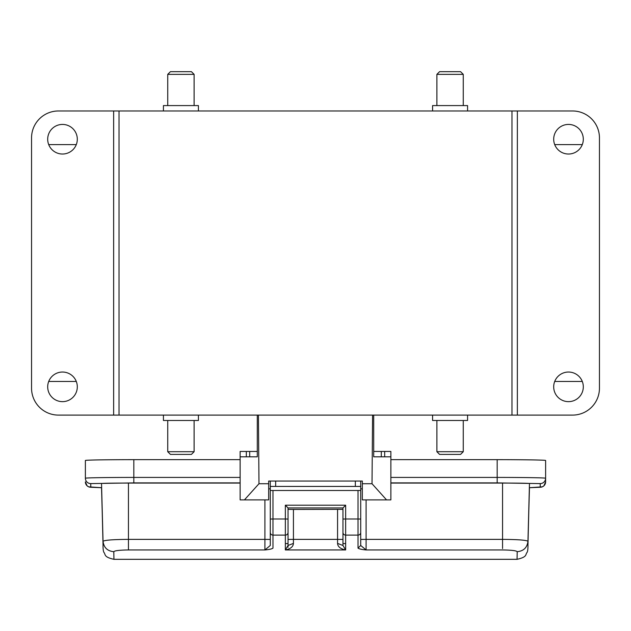 <?xml version="1.0" encoding="UTF-8"?>
<svg xmlns="http://www.w3.org/2000/svg" width="631" height="631" viewBox="0 0 631 631"><rect width="100%" height="100%" fill="white"/><g stroke="black" fill="none" stroke-linecap="round" stroke-linejoin="round"><path stroke-width="0.95" d="M372.574 415.103L372.022 483.732L362.328 483.732L362.328 481.043L275.668 481.043L275.668 486.43L270.281 486.43L270.281 481.043M360.719 481.043L360.719 486.43L355.332 486.43L355.332 481.043M275.668 486.43L355.332 486.43M270.281 486.43L360.719 486.438L360.719 490.492L270.281 490.492L270.281 486.438M527.95 545.365L527.958 545.152C528.005 548.741 527.737 551.123 527.145 552.314C525.102 554.546 527.697 556.928 517.057 559.326L517.199 551.691C516.339 550.658 511.465 550.082 502.56 549.948L366.098 549.948C362.091 549.617 359.402 549.009 358.022 548.15L360.719 545.484L360.719 519.045L360.719 532.461A2.69 2.642 180 0 1 358.022 535.104L345.646 535.104L345.646 549.948C340.448 548.883 337.751 546.706 337.569 543.409L337.569 539.371L293.431 539.371L293.431 543.409C293.194 546.746 290.505 548.923 285.354 549.948L288.044 545.484L288.044 532.461L288.044 547.282M293.431 543.409L288.044 545.484L288.044 539.426L293.431 539.371L293.431 509.454L342.956 509.367L342.956 507.939L342.956 545.484L345.646 549.948L285.354 549.948L285.354 535.104L272.978 535.104L272.978 548.15C271.819 548.97 269.129 549.569 264.902 549.948L128.44 549.948C119.543 550.082 114.661 550.658 113.801 551.691L113.943 559.326C103.303 556.928 105.898 554.546 103.855 552.314C103.263 551.123 102.995 548.741 103.042 545.152L101.528 483.512A26.912 0.442 180 0 1 128.44 483.07L240.135 483.07M366.098 549.948L360.719 545.484L360.719 539.426L366.098 539.371L366.098 549.948M517.199 551.691C523.596 551.092 527.185 547.613 527.958 541.272C526.175 540.104 517.712 539.473 502.56 539.371L366.098 539.371L366.098 499.886M128.44 549.948L128.44 539.371C113.264 539.481 104.793 540.112 103.042 541.272L101.528 487.337M358.022 548.15L358.022 519.005L360.719 519.045L360.719 490.492L270.281 490.492L270.281 545.484L264.902 549.948L264.902 539.371L128.44 539.371L128.44 483.07M288.044 539.426L288.044 509.367L293.431 509.454M285.354 505.202L345.646 505.202L342.956 507.939L288.044 507.939L288.044 519.045L285.354 519.005L285.354 505.202L288.044 507.939L288.044 532.461A2.69 2.642 -0 0 1 285.354 535.104L285.354 519.005L272.978 519.005L272.978 535.104A2.69 2.642 -0 0 1 270.281 532.461M337.569 509.454L337.569 539.371L342.956 539.426L342.956 545.484L337.569 543.409M342.956 539.426L342.956 519.045L345.646 519.005L345.646 535.104A2.69 2.642 -0 0 1 342.956 532.461L342.956 519.045M527.958 545.152L529.472 483.512A26.912 0.442 180 0 0 502.56 483.07L390.865 483.07M264.902 499.886L264.902 539.371L270.281 539.426L270.281 545.484M270.281 497.244L270.281 496.763M545.618 481.863L545.618 478.219A5.379 5.379 180 0 1 540.239 483.598L540.239 487.25L529.464 487.716L542.345 486.832L543.883 485.831L545.618 481.863A5.379 5.379 180 0 1 540.239 487.25M240.135 477.422L133.827 477.422A48.445 0.797 180 0 0 85.382 478.219L85.382 460.456A48.445 0.797 0 0 1 133.827 459.66L240.135 459.66M390.865 459.66L497.173 459.66A48.445 0.797 0 0 1 545.618 460.456L545.618 478.219A48.445 0.797 180 0 0 497.173 477.422L497.173 482.889L540.239 483.598M345.646 543.575L342.956 543.575M288.044 543.575L285.354 543.575M113.643 110.969L113.643 415.103L58.462 415.103A26.912 26.912 0 0 1 31.55 388.191L31.55 137.881A26.912 26.912 0 0 1 58.462 110.969L572.538 110.969A26.912 26.912 0 0 1 599.45 137.881L599.45 388.191A26.912 26.912 0 0 1 572.538 415.103L119.022 415.103L119.022 110.969M467.571 110.969L467.571 105.582L432.582 105.582L432.582 110.969M517.357 110.969L517.357 415.103M583.304 139.23A14.805 14.805 0 0 1 568.499 154.027A14.805 14.805 0 0 1 553.695 139.23A14.805 14.805 0 0 1 568.499 124.425A14.805 14.805 0 0 1 583.304 139.23M583.304 386.842A14.805 14.805 0 0 1 568.499 401.647A14.805 14.805 0 0 1 553.695 386.842A14.805 14.805 0 0 1 568.499 372.038A14.805 14.805 0 0 1 583.304 386.842M511.978 110.969L511.978 415.103M77.305 386.842A14.805 14.805 0 0 1 62.501 401.647A14.805 14.805 0 0 1 47.696 386.842A14.805 14.805 0 0 1 62.501 372.038A14.805 14.805 0 0 1 77.305 386.842M77.305 139.23A14.805 14.805 0 0 1 62.501 154.027A14.805 14.805 0 0 1 47.696 139.23A14.805 14.805 0 0 1 62.501 124.425A14.805 14.805 0 0 1 77.305 139.23M198.418 110.969L198.418 105.582L163.429 105.582L163.429 110.969M113.643 415.103L119.022 415.103M436.889 74.363L439.578 71.674L460.567 71.674L463.264 74.363L436.889 74.363L436.889 105.582M163.429 415.103L163.429 420.483L198.418 420.483L198.418 415.103M432.582 415.103L432.582 420.483L467.571 420.483L467.571 415.103M167.736 74.363L170.433 71.674L191.422 71.674L194.111 74.363L167.736 74.363L167.736 105.582M167.736 451.709L194.111 451.709L191.422 454.399L170.433 454.399L167.736 451.709L167.736 420.483M436.889 451.709L463.264 451.709L460.567 454.399L439.578 454.399L436.889 451.709L436.889 420.483M275.668 481.043L268.672 481.043L268.672 483.732L258.978 483.732L258.426 415.103M372.022 483.732L386.558 499.886L362.328 499.886L362.328 483.732M386.558 499.886L390.865 499.886L390.865 456.82L373.702 456.82L373.702 415.103M258.978 483.732L244.442 499.886L240.135 499.886L240.135 456.82L257.298 456.82L257.298 415.103M268.672 483.732L268.672 499.886L244.442 499.886M373.702 451.441L381.305 451.441L381.305 456.82L373.702 456.82M381.305 451.441L390.865 451.441L390.865 456.82M257.298 456.82L249.695 456.82L249.695 451.441L257.298 451.441M246.319 456.82L246.319 451.441L240.135 451.441L240.135 456.82M246.319 451.441L249.695 451.441M358.022 490.492L358.022 519.005L345.646 519.005L345.646 505.202M502.568 548.56L502.56 483.07M529.472 487.337L527.95 541.382L529.472 483.512M113.801 551.691C107.404 551.084 103.815 547.613 103.042 541.272L101.528 483.512M272.978 490.492L272.978 519.005L270.281 519.045M390.865 482.889L497.173 482.889M90.761 487.25A5.379 5.379 -0 0 1 85.382 481.863L87.11 485.823L88.648 486.832L101.536 487.716L90.761 487.25L90.761 483.598L133.827 482.889L240.135 482.889M497.173 459.66L497.173 477.422L390.865 477.422M133.827 459.66L133.827 482.889M85.382 478.219A5.379 5.379 -0 0 0 90.761 483.598M384.681 451.441L384.681 456.82M270.281 488.851L268.672 488.851M342.956 545.484L342.956 532.461M288.044 519.045L288.044 532.461M360.719 490.492L360.719 519.045M362.328 488.851L360.719 488.851M582.287 144.609L554.712 144.609M76.288 144.609L48.713 144.609M582.287 381.463L554.712 381.463M76.288 381.463L48.713 381.463M463.264 420.483L463.264 451.709M194.111 420.483L194.111 451.709M194.111 105.582L194.111 74.363M463.264 105.582L463.264 74.363M517.081 559.326L113.919 559.326"/></g></svg>
